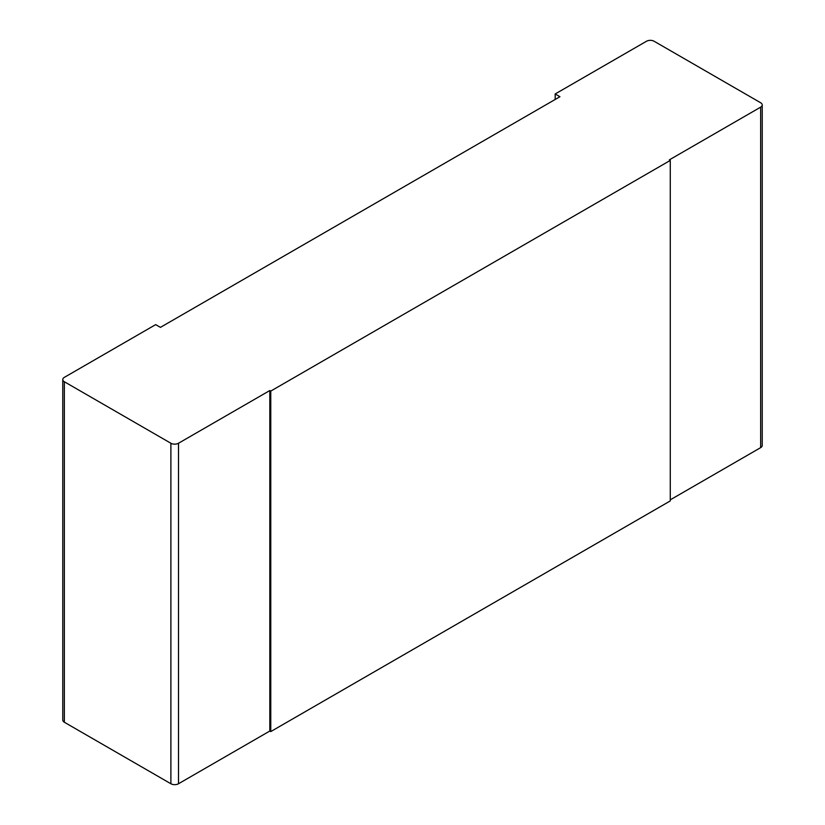 <?xml version="1.0" encoding="UTF-8"?>
<svg xmlns="http://www.w3.org/2000/svg" width="825" height="825" viewBox="0 0 825 825"><rect width="100%" height="100%" fill="white"/><g stroke="black" fill="none" stroke-linecap="round" stroke-linejoin="round"><path stroke-width="1.24" d="M670.282 499.826L760.65 447.645L760.65 107.147A5.383 3.104 0 0 0 762.228 104.95A5.383 3.104 0 0 0 760.65 102.754L654.112 41.25A5.383 3.104 0 0 0 646.501 41.25L555.184 93.968L559.938 96.721L160.421 327.37L155.667 324.627L64.35 377.355A5.383 3.104 0 0 0 62.772 379.552A5.383 3.104 0 0 0 64.35 381.748L170.888 443.252A5.383 3.104 0 0 0 178.499 443.252L178.499 783.75A5.383 3.104 180 0 1 170.888 783.75L64.35 722.246A5.383 3.104 180 0 1 62.772 720.05L62.772 379.552M760.65 107.147L669.333 159.875L670.282 160.421L270.765 391.081L270.765 731.579L670.282 500.919L670.282 160.421M178.499 443.252L269.816 390.534L270.765 391.081M178.499 783.75L269.816 731.033L270.765 731.579M762.228 104.95L762.228 445.448A5.383 3.104 180 0 1 760.65 447.645M269.816 390.534L269.816 731.033M555.184 93.968L555.184 99.464M170.888 443.252L170.888 783.75M64.35 722.246L64.35 381.748"/></g></svg>
